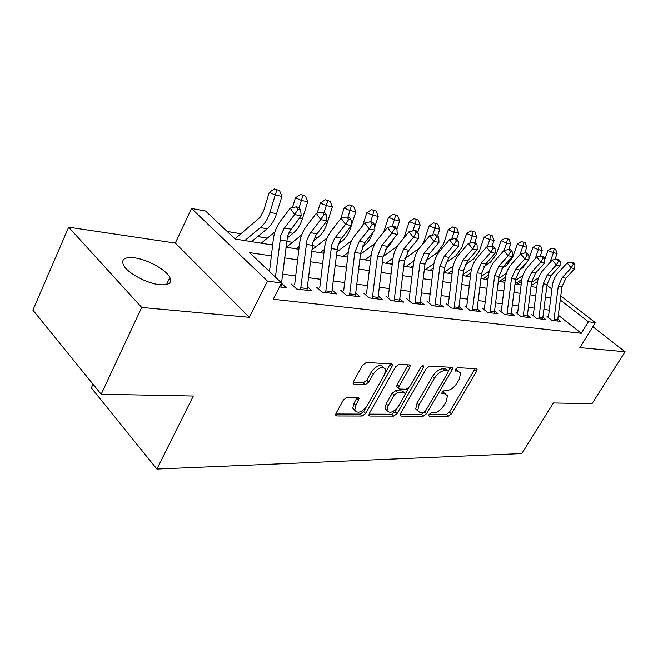 <?xml version="1.0" encoding="UTF-8"?>
<svg xmlns="http://www.w3.org/2000/svg" width="658" height="658" viewBox="0 0 658 658"><rect width="100%" height="100%" fill="white"/><g stroke="black" fill="none" stroke-linecap="round" stroke-linejoin="round"><path stroke-width="0.99" d="M429.057 414.524L428.761 415.79L429.361 416.201L448.295 416.251L451.421 413.915L476.647 371.235L477.091 369.245L476.351 368.735L457.697 367.674L455.435 369.327L455.122 370.725L458.141 371.252L460.658 373.045L459.251 379.337L457.121 382.972C454.036 387.644 450.623 390.161 446.881 390.515L444.405 390.441L442.143 392.102L441.839 393.426L444.898 393.903L447.498 395.729L446.116 401.725L444.018 405.303C440.975 409.909 437.57 412.434 433.803 412.87L431.311 412.862L429.057 414.524M159.697 284.7C168.851 285.375 172.24 282.956 169.863 277.454C166.219 269.772 147.269 259.301 134.265 257.796C124.535 256.842 120.965 259.318 123.548 265.215C127.413 272.98 147.038 283.549 159.697 284.7M347.087 397.35L343.418 399.965L336.049 413.339L335.638 415.066L336.806 415.979L362.155 416.045L365.675 413.487L391.962 366.671L392.39 364.705L391.378 363.907L366.325 362.492L362.632 365.091L353.527 381.624L353.107 383.474L354.234 384.387L365.174 384.766L368.784 382.183L373.259 374.139C378.564 367.287 382.701 365.725 385.654 369.459L384.511 374.649L367.189 405.558C361.785 412.443 357.639 413.972 354.744 410.148L355.855 405.41L359.153 398.444L358.051 397.58L347.087 397.35M101.176 394.257L32.9 310.14L68.662 227.174L141.7 307.442L101.176 394.257L193.32 396.034L156.892 469.072L521.827 453.592L553.403 402.984L591.978 403.732L625.1 351.775L579.871 347.63L595.383 322.667L588.392 321.778L581.269 333.285L273.267 299.25L281.583 282.932L267.526 281.155L191.503 208.454L205.567 211.004L235.161 239.002L272.651 245.031M141.7 307.442L249.292 317.304L267.526 281.155M400.467 413.66L400.048 415.453L400.993 416.136L423.267 416.185L426.507 413.792L452.062 369.911L452.507 367.921L451.692 367.337L429.723 366.087L426.351 368.529L400.467 413.66M393.681 416.119L369.944 416.062L368.891 415.272L369.311 413.512L395.557 366.868L399.077 364.351L409.251 364.927L410.197 365.651L409.769 367.633L399.093 386.443L398.666 388.335L399.628 389.059L406.249 389.265L409.646 386.797L420.709 367.427C421.992 365.758 422.995 365.346 423.727 366.185L423.423 367.575L397.062 413.643L393.681 416.119L391.749 414.244L369.023 414.145M625.1 351.775L592.858 326.73M547.02 316.473L551.856 320.314L560.682 321.4L557.877 319.179M531.812 314.54L536.689 318.456L545.86 319.574L542.957 317.271M516.028 312.542L520.939 316.523L530.463 317.691L527.469 315.281M499.619 310.469L504.571 314.516L514.474 315.725L511.373 313.216M482.553 308.306L487.545 312.427L497.843 313.685L494.643 311.061M464.795 306.052L469.82 310.247L480.537 311.563L477.223 308.816M446.288 303.708L451.347 307.985L462.525 309.359L459.087 306.472M426.993 301.265L432.092 305.625L443.747 307.056L440.177 304.029M406.858 298.716L411.99 303.157L424.155 304.646L420.454 301.471M385.835 296.051L390.992 300.583L403.699 302.137L399.858 298.79M363.841 293.262L369.031 297.885L382.323 299.522L378.325 295.985M340.836 290.351L346.042 295.072L359.959 296.774L355.797 293.04M316.72 287.291L321.951 292.111L336.542 293.904L332.208 289.948M291.436 284.091L296.676 289.01L311.991 290.894L307.467 286.691M581.269 333.285L558.371 315.256M549.282 310.148L543.944 309.424M534.181 308.109L528.464 307.335M518.504 305.995L512.376 305.164M502.21 303.799L495.647 302.91M485.267 301.512L478.243 300.558M467.641 299.127L460.115 298.115M449.274 296.651L441.214 295.565M430.126 294.068L421.498 292.9M410.156 291.371L400.911 290.129M389.289 288.558L379.386 287.225M367.485 285.613L356.866 284.182M344.669 282.537L333.285 280.999M320.775 279.313L308.544 277.66M295.713 275.932L282.586 274.156M281.501 283.269L286.222 287.727L279.551 286.913M505.451 277.717L504.949 277.635M361.258 253.741L360.559 253.626M339.339 250.098L337.044 249.719M316.424 246.289L312.377 245.615M292.448 242.3L286.493 241.313M267.337 238.13L257.689 236.526M241.009 233.746L227.174 231.451M518.2 283.631L516.958 282.652M93.025 384.214L91.314 387.899L156.892 469.072M249.292 317.304L175.308 243.065L68.662 227.174M175.308 243.065L191.503 208.454M521.333 268.151L522.082 268.283M271.359 255.88L249.522 252.598L281.583 282.932M550.812 297.926L545.482 297.128M535.735 295.656L530.027 294.8M520.083 293.304L513.964 292.382M503.814 290.861L497.267 289.874M486.904 288.311L479.888 287.258M469.294 285.662L461.784 284.536M450.96 282.907L442.916 281.698M431.845 280.028L423.234 278.729M411.9 277.026L402.671 275.636M391.074 273.892L381.179 272.404M369.303 270.619L358.7 269.023M346.519 267.189L335.144 265.478M322.659 263.603L310.453 261.761M297.63 259.836L284.527 257.862M588.392 321.778L560.287 299.982M546.962 285.251L551.922 289.084M560.789 295.935L595.383 322.667M537.43 282.249L536.977 281.895M285.802 247.145L298.897 249.25M311.703 251.307L323.892 253.264M336.37 255.271L347.737 257.097M359.901 259.046L370.495 260.749M382.364 262.657L392.242 264.245M403.831 266.112L413.051 267.592M424.369 269.41L432.972 270.792M444.035 272.568L452.071 273.86M462.887 275.595L470.388 276.804M480.965 278.507L487.973 279.634M498.328 281.295L504.875 282.348M515.008 283.976L521.12 284.955M531.055 286.551L536.764 287.472M445.598 393.986L442.949 392.127L444.898 393.903M442.143 392.102L442.949 392.127M458.733 371.334L456.159 369.492L458.141 371.252M455.361 369.451L456.159 369.492M429.131 414.408L446.395 414.482L449.513 412.155L475.068 368.661M448.271 371.244L450.467 367.263M400.179 414.285L421.35 414.375L424.344 412.36M423.201 412.813L425.471 411.127L447.934 372.502L448.238 371.12L447.67 370.701L445.005 370.561C441.148 370.857 437.636 373.423 434.461 378.251L419.031 404.941L417.666 410.773L420.511 412.796L423.201 412.813M447.794 370.717L445.68 368.924L447.67 370.701M417.69 410.863L415.733 408.947L417.09 403.115L432.479 376.45C435.637 371.622 439.157 369.064 443.015 368.776L445.68 368.924M397.432 387.167L396.675 386.46L397.103 384.576L408.141 364.861M408.684 388.031L405.196 394.134M397.342 407.894L395.121 411.776L397.062 413.643M388.154 405.706L387.027 410.526C389.791 413.915 393.698 412.352 398.764 405.846L404.744 395.376L405.172 393.509L404.226 392.81L397.605 392.629L394.167 395.121L388.154 405.706L386.197 403.823L385.078 408.643L387.027 410.526L385.078 408.643M404.456 392.834L402.252 390.951L404.226 392.81M386.197 403.823L392.193 393.245L395.631 390.753L402.252 390.951M391.749 414.244L395.121 411.776M354.794 410.353L352.778 408.199L353.889 403.461L357.08 397.555M383.573 367.378C380.505 363.882 376.392 365.494 371.235 372.222L373.259 374.139M353.173 382.471L363.167 382.833L366.777 380.258L371.235 372.222M385.144 373.325L390.317 363.849M335.753 414.005L360.197 414.112L363.726 411.563L366.366 406.85M537.405 270.931L542.628 265.166M544.799 259.458L547.974 250.542L551.922 248.033L555.574 249.218L551.922 248.033M555.574 249.218L557.096 253.494L554.949 259.507M557.096 253.494L553.436 252.738L549.899 262.616M538.589 277.775L531.574 282.389M537.561 281.517L531.154 285.712M517.163 284.322L521.564 281.41M554.11 248.905L553.436 252.738L547.974 250.542M553.888 320.561L558.264 286.288L562.245 277.561L571.16 267.888L567.155 262.978L558.28 272.651C555.007 276.294 553.024 280.653 552.342 285.704L548.468 316.654M557.573 321.014L561.924 286.896L565.896 278.211L574.796 268.587L571.16 267.888L573.431 264.039L574.886 264.327L573.274 262.369L571.827 262.081L573.431 264.039M571.827 262.081L567.155 262.978M574.796 268.587L574.886 264.327M519.902 269.747L522.699 267.88L528.349 260.321M528.876 258.833L532.914 247.4L536.936 244.842L540.662 246.051L536.936 244.842M540.662 246.051L542.225 250.41L540.128 256.307M542.225 250.41L538.417 249.621L535.193 258.726M522.814 275.562L515.444 280.456M521.843 279.42L515.017 283.935M501.815 281.854L505.212 279.576M539.141 245.722L538.417 249.621L532.914 247.4M501.98 268.39L506.956 265.018L512.648 257.368L517.287 244.134L521.375 241.527L525.174 242.761L521.375 241.527M525.174 242.761L526.787 247.202L524.755 252.976M526.787 247.202L522.83 246.388L519.935 254.63M506.421 273.284L498.674 278.49M505.509 277.257L499.266 281.443M485.892 279.296L488.211 277.725M523.595 242.424L522.83 246.388L517.287 244.134M483.786 266.737L490.613 262.049L496.354 254.243L501.042 240.746L505.204 238.081L509.095 239.339L505.204 238.081M509.095 239.339L510.748 243.879L508.774 249.514M510.748 243.879L506.635 243.024L504.053 250.443M489.379 270.94L481.212 276.5M488.54 275.036L482.964 278.827M469.36 276.64L470.503 275.858M507.45 238.986L506.635 243.024L501.042 240.746M465.074 264.911L473.62 258.964L479.411 250.994L484.156 237.217L488.4 234.503L492.365 235.786L488.4 234.503M492.365 235.786L494.068 240.417L492.102 246.092M494.068 240.417L489.791 239.528L487.257 246.865M471.654 268.522L463.018 274.485M470.889 272.757L466.029 276.105M490.654 235.424L489.791 239.528L484.156 237.217M538.82 318.719L543.261 283.787L547.292 274.888L556.298 265.018L552.251 260.025L543.294 269.895C539.988 273.621 537.989 278.054 537.29 283.203L533.358 314.738M542.644 319.179L547.069 284.421L551.083 275.562L560.065 265.75L556.298 265.018L558.626 261.103L560.131 261.399L558.51 259.408L557.005 259.104L558.626 261.103M557.005 259.104L552.251 260.025M560.065 265.75L560.131 261.399M523.176 316.794L527.691 281.196L531.754 272.116L540.86 262.04L536.78 256.957L527.724 267.033C524.393 270.833 522.37 275.365 521.662 280.612L517.665 312.747M527.14 317.279L531.639 281.854L535.694 272.823L544.775 262.797L540.86 262.04L543.245 258.051L544.808 258.364L543.171 256.332L541.608 256.02L543.245 258.051M541.608 256.02L536.78 256.957M544.775 262.797L544.808 258.364M506.915 314.804L511.496 278.499L515.609 269.237L524.804 258.948L520.692 253.774L511.554 264.064C508.182 267.946 506.142 272.56 505.426 277.915L501.355 310.683M511.036 315.305L515.609 279.181L519.705 269.969L528.876 259.729L524.804 258.948L527.255 254.876L528.876 255.205L527.231 253.141L525.602 252.812L527.255 254.876M525.602 252.812L520.692 253.774M528.876 259.729L528.876 255.205M489.996 312.723L494.66 275.694L498.822 266.243L508.099 255.723L503.962 250.459L494.734 260.971C491.329 264.935 489.264 269.648 488.532 275.11L484.403 308.536M494.29 313.249L498.937 276.409L503.082 267L512.343 256.546L508.099 255.723L510.616 251.578L512.311 251.915L510.649 249.818L508.955 249.472L510.616 251.578M508.955 249.472L503.962 250.459M512.343 256.546L512.311 251.915M445.729 262.97L455.936 255.756L461.793 247.605L466.588 233.541L470.906 230.777L474.961 232.085L470.906 230.777M474.961 232.085L476.713 236.814L474.722 242.613M476.713 236.814L472.263 235.885L469.787 243.131M453.206 266.029L444.051 272.445M452.49 270.422L448.411 273.276M473.184 231.706L472.263 235.885L466.588 233.541M472.395 310.568L477.132 272.774L481.335 263.118L490.712 252.368L486.542 247.005L477.223 257.755C473.785 261.81 471.696 266.622 470.955 272.19L466.752 306.299M476.861 311.111L481.582 273.514L485.777 263.916L495.129 253.223L490.712 252.368L493.294 248.14L495.055 248.494L493.385 246.355L491.625 246.002L493.294 248.14M491.625 246.002L486.542 247.005M495.129 253.223L495.055 248.494M425.66 260.93L437.537 252.409L443.434 244.085L448.287 229.724L452.696 226.895L456.841 228.236L452.696 226.895M456.841 228.236L458.642 233.064L456.636 238.986L454.719 238.599L456.422 240.828L458.338 241.206L456.644 238.986M458.642 233.064L454.012 232.101L451.594 239.232M433.984 263.455L425.389 269.574M433.309 268.045L430.085 270.331M454.982 227.841L454.012 232.101L448.287 229.724M454.053 308.314L458.873 269.739L463.125 259.869L472.592 248.872L468.389 243.411L458.98 254.399C455.509 258.545 453.403 263.463 452.646 269.155L448.369 303.971M458.708 308.89L463.512 270.504L467.748 260.7L477.19 249.76L472.592 248.872L475.24 244.562L477.083 244.924L475.397 242.744L473.563 242.374L475.24 244.562M473.563 242.374L468.389 243.411M477.19 249.76L477.083 244.924M404.802 258.8L419.582 247.926M422.362 244.562L424.311 240.417L429.222 225.735L433.712 222.848L437.948 224.222L433.712 222.848M437.948 224.222L439.815 229.149L437.595 235.761M439.815 229.149L434.979 228.153L432.635 235.153M413.931 260.815L406.101 266.474M413.298 265.61L410.995 267.263M436.015 223.81L434.979 228.153L429.222 225.735M434.93 305.97L439.84 266.564L444.134 256.48L453.691 245.228L449.463 239.66L439.963 250.904C436.46 255.148 434.329 260.173 433.564 265.98L429.213 301.545M439.783 306.57L444.676 267.37L448.953 257.344L458.486 246.158L453.691 245.228L456.422 240.828M454.719 238.599L449.463 239.66M458.486 246.158L458.338 241.206M403.831 238.031L409.325 221.581L413.907 218.629L418.249 220.027L413.907 218.629M418.249 220.027L420.174 225.077L417.723 232.455M420.174 225.077L415.132 224.033L412.854 230.876M412.788 245.45L407.647 251.85M393.015 258.092L385.999 263.241M392.382 263.134L391.107 264.064M383.104 256.595L397.654 245.821M416.234 219.599L415.132 224.033L409.325 221.581M414.976 303.527L419.969 263.258L424.311 252.943L433.959 241.42L429.707 235.745L420.117 247.26C416.58 251.603 414.425 256.743 413.652 262.674L409.218 299.012M420.043 304.144L425.019 264.097L429.345 253.84L438.968 242.391L433.959 241.42L436.764 236.929L438.771 237.324L437.068 235.062L435.061 234.659L436.764 236.929M435.061 234.659L429.707 235.745M438.968 242.391L438.771 237.324M383.737 232.003L388.557 217.247L393.229 214.228L397.679 215.659L393.229 214.228M397.679 215.659L399.661 220.817L396.947 229.083M399.661 220.817L394.397 219.723L392.209 226.401M393.616 238.813L390.104 244.85L385.366 249.555M371.161 255.288L365.026 259.877M360.469 254.333L375.126 243.287M395.573 215.207L394.397 219.723L388.557 217.247M394.134 300.969L399.217 259.803L403.601 249.25L413.339 237.448L409.062 231.657L399.39 243.452C395.82 247.901 393.649 253.157 392.859 259.227L388.343 296.363M399.431 301.619L404.497 260.675L408.865 250.188L418.578 238.459L413.339 237.448L416.234 232.858L418.324 233.269L416.613 230.958L414.515 230.539L416.234 232.858M414.515 230.539L409.062 231.657M418.578 238.459L418.324 233.269M362.673 225.669L366.851 212.715L371.622 209.622L376.179 211.086L371.622 209.622M376.179 211.086L378.235 216.367L374.731 227.142M378.235 216.367L372.724 215.224L370.619 221.738M373.012 232.43C371.038 238.106 368.011 242.522 363.94 245.681L362.344 246.89M348.304 252.401L343.114 256.349M336.756 252.08L351.685 240.614M373.974 210.618L372.724 215.224L366.851 212.715M372.338 298.296L377.519 256.184L381.953 245.385L391.765 233.286L387.472 227.372L377.717 239.471C374.122 244.028 371.918 249.407 371.12 255.617L366.522 293.6M377.881 298.971L383.038 257.105L387.455 246.372L397.251 234.347L391.765 233.286L394.751 228.597L396.947 229.025L395.219 226.673L393.032 226.237L394.751 228.597M393.032 226.237L387.472 227.372M397.251 234.347L396.947 229.025M340.68 218.843L344.142 207.969L349.02 204.803L353.691 206.308L349.02 204.803M353.691 206.308L355.814 211.72L351.512 225.143M351.282 225.859L350.673 227.767C348.682 233.755 345.59 238.41 341.387 241.741L338.344 244.093M355.814 211.72L350.048 210.519L347.918 217.189M324.353 249.456L320.207 252.672M311.876 249.851L327.232 237.818M351.38 205.814L350.048 210.519L344.142 207.969M349.53 295.5L354.81 252.401L359.284 241.346L369.187 228.935L364.869 222.898L355.032 235.301C351.405 239.981 349.184 245.492 348.37 251.841L343.69 290.713M355.336 296.207L360.584 253.363L365.05 242.374L374.928 230.037L369.187 228.935L372.264 224.131L374.558 224.592L372.831 222.182L370.536 221.721L372.264 224.131M370.536 221.721L364.869 222.898M374.928 230.037L374.558 224.592M317.197 213.093L320.364 203.001L325.348 199.761L330.135 201.299L325.348 199.761M330.135 201.299L332.339 206.842L327.141 223.284C325.134 229.42 322.017 234.19 317.789 237.612L313.274 241.173M332.339 206.842L326.294 205.592L324.147 212.427M299.226 246.454L296.24 248.823M286.296 247.219L301.677 234.914M327.717 200.789L326.294 205.592L320.364 203.001M325.636 292.563L331.714 244.891L334.56 238.467L345.516 224.37L341.181 218.201L331.27 230.933C327.618 235.737 325.373 241.379 324.542 247.885L319.772 287.678M331.714 293.312L337.546 246.791L340.605 239.537L351.536 225.529L345.516 224.37L348.699 219.459L351.101 219.936L349.365 217.477L346.955 217L348.699 219.459M346.955 217L341.181 218.201M351.536 225.529L351.101 219.936M292.391 207.648L295.442 197.795L300.525 194.472L305.444 196.051L300.525 194.472M305.444 196.051L307.73 201.735L302.474 218.588C300.451 224.871 297.309 229.774 293.057 233.286L287.036 238.147M307.73 201.735L301.397 200.419L299.127 207.714M272.84 243.402L271.129 244.784M261.16 243.18L274.929 231.912M302.91 195.516L301.397 200.419L295.442 197.795M300.574 289.495L307.023 239.759L310.115 233.343L320.676 219.575L316.325 213.282L306.34 226.36C302.664 231.279 300.402 237.077 299.555 243.731L294.685 284.503M306.957 290.277L312.887 242.613L315.98 235.186L327.001 220.792L320.676 219.575L323.966 214.549L326.491 215.051L324.748 212.542L322.223 212.041L323.966 214.549M322.223 212.041L316.325 213.282M327.001 220.792L326.491 215.051M234.955 238.813L259.943 217.477L263.718 210.527L269.278 192.325L274.476 188.928L279.535 190.549L274.476 188.928M279.535 190.549L281.904 196.372L276.599 213.653C274.55 220.101 271.392 225.135 267.115 228.745L251.504 241.634M281.904 196.372L275.25 194.99L269.928 212.386C267.872 218.875 264.705 223.942 260.428 227.578L244.801 240.557M276.87 189.981L275.25 194.99L269.278 192.325M275.431 277.117L280.826 235.276L283.943 228.696L294.578 214.541L290.227 208.109L280.168 221.549C276.467 226.607 274.18 232.554 273.317 239.38L269.5 271.507M281.542 282.899L287.497 236.419L290.614 229.881L301.224 215.824L294.578 214.541L297.984 209.4L300.64 209.927L298.888 207.36L296.232 206.826L297.984 209.4M280.958 287.085L281.525 283.039M296.232 206.826L290.227 208.109M301.224 215.824L300.64 209.927M428.736 415.609L429.361 416.201M455.089 370.602L455.681 371.12M441.806 393.278L442.423 393.838M474.673 369.516L476.647 371.235M449.513 412.155L451.421 413.915M446.395 414.482L448.295 416.251M450.072 368.143L452.062 369.911M424.69 412.081L426.507 413.792M421.35 414.375L423.267 416.185M400.006 415.19L400.993 416.136M443.015 368.776L445.005 370.561M432.479 376.45L434.461 378.251M417.09 403.115L419.031 404.941M368.867 414.992L369.944 416.062M407.746 365.782L409.769 367.633M397.103 384.576L399.093 386.443M421.86 366.161L423.423 367.575M395.631 390.753L397.605 392.629M392.193 393.245L394.167 395.121M356.751 398.304L358.733 400.245M353.889 403.461L355.855 405.41M366.777 380.258L368.784 382.183M363.167 382.833L365.174 384.766M353.075 383.26L354.234 384.387M389.931 364.787L391.962 366.671M363.726 411.563L365.675 413.487M360.197 414.112L362.155 416.045M335.613 414.779L336.806 415.979M558.264 286.288L561.924 286.896M562.245 277.561L565.896 278.211M554.135 319.27L557.811 319.722M543.261 283.787L547.069 284.421M547.292 274.888L551.083 275.562M539.067 317.395L542.883 317.872M527.691 281.196L531.639 281.854M531.754 272.116L535.694 272.823M523.423 315.445L527.387 315.939M511.496 278.499L515.609 279.181M515.609 269.237L519.705 269.969M507.162 313.43L511.282 313.94M494.66 275.694L498.937 276.409M498.822 266.243L503.082 267M490.251 311.324L494.545 311.859M477.132 272.774L481.582 273.514M481.335 263.118L485.777 263.916M472.65 309.137L477.116 309.688M458.873 269.739L463.512 270.504M463.125 259.869L467.748 260.7M454.308 306.858L458.963 307.434M439.84 266.564L444.676 267.37M444.134 256.48L448.953 257.344M435.193 304.481L440.046 305.082M419.969 263.258L425.019 264.097M424.311 252.943L429.345 253.84M415.239 301.997L420.314 302.631M399.217 259.803L404.497 260.675M403.601 249.25L408.865 250.188M394.405 299.406L399.702 300.064M363.94 245.681L363.002 245.516M377.519 256.184L383.038 257.105M381.953 245.385L387.455 246.372M372.617 296.7L378.153 297.391M350.673 227.767L349.9 227.619M341.387 241.741L339.512 241.412M354.81 252.401L360.584 253.363M359.284 241.346L365.05 242.374M349.809 293.863L355.616 294.587M327.141 223.284L325.348 222.939M317.789 237.612L314.886 237.102M331.015 248.444L337.069 249.448M335.539 237.102L341.584 238.18M325.924 290.894L332.002 291.65M302.474 218.588L299.555 218.028M293.057 233.286L289.018 232.578M306.06 244.282L312.41 245.344M310.625 232.661L316.967 233.787M300.862 287.776L307.245 288.574M276.599 213.653L269.928 212.386M267.115 228.745L260.428 227.578M279.856 239.923L286.526 241.034M284.453 227.989L291.116 229.181M280.407 285.235L281.254 285.342M169.863 277.454L166.532 284.519M476.524 368.76L477.091 369.245M451.873 367.353L452.507 367.921M415.733 408.947L417.666 410.773M409.432 364.943L410.197 365.651M396.675 386.46L398.666 388.335M423.217 365.725L423.727 366.185M358.297 397.605L359.153 398.444M352.778 408.199L354.744 410.148M391.559 363.932L392.39 364.705"/></g></svg>
